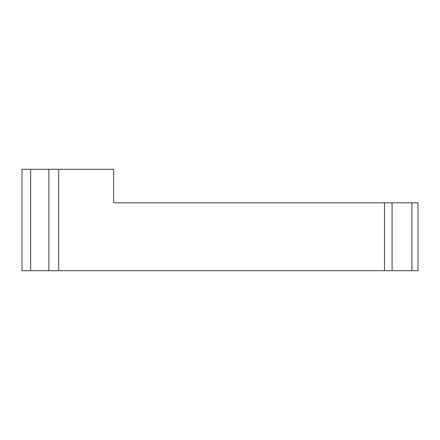 <?xml version="1.0" encoding="UTF-8"?>
<svg xmlns="http://www.w3.org/2000/svg" width="440" height="440" viewBox="0 0 440 440"><rect width="100%" height="100%" fill="white"/><g stroke="black" fill="none" stroke-linecap="round" stroke-linejoin="round"><path stroke-width="0.66" d="M30.646 169.274L113.636 169.274L113.636 202.818L392.068 202.818L392.068 270.727L22 270.727L22 169.274L30.646 169.274L30.646 270.727M411.917 202.818L411.917 270.727L418 270.727L418 202.818L392.068 202.818M411.917 270.727L392.068 270.727M418 202.818L418 270.727M48.862 169.274L48.862 270.727M58.724 169.274L58.724 270.727M384.489 202.818L384.489 270.727"/></g></svg>
